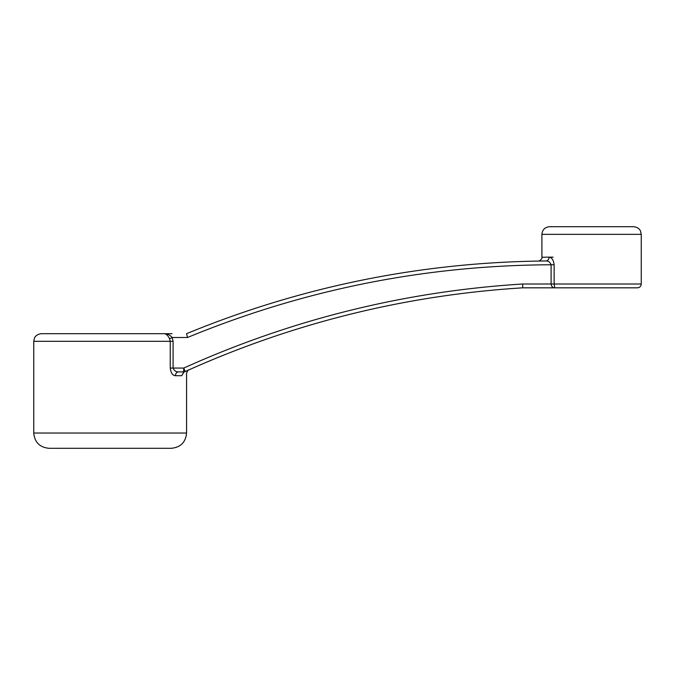 <?xml version="1.0" encoding="UTF-8"?>
<svg xmlns="http://www.w3.org/2000/svg" width="675" height="675" viewBox="0 0 675 675"><rect width="100%" height="100%" fill="white"/><g stroke="black" fill="none" stroke-linecap="round" stroke-linejoin="round"><path stroke-width="1.01" d="M541.907 257.141L541.907 234.343C542.362 229.694 544.911 227.154 549.551 226.699L633.606 226.699C639.183 227.306 640.524 230.977 640.474 230.977L641.25 234.343L541.907 234.343M539.722 261.031L538.203 261.048C538.819 261.571 542.767 258.854 541.915 257.234L549.096 257.15C551.829 257.453 553.508 259.993 554.141 264.769L554.141 284.006L554.791 287.828L522.686 287.828C405.093 295.186 292.596 323.089 185.203 371.545L183.887 372.144L185.203 371.545A3.822 3.822 0 0 1 183.617 371.883L178.698 371.883A3.822 3.265 -90 0 0 175.432 375.705C172.64 375.519 170.902 372.971 170.235 368.069L170.235 341.322L169.56 338.774C167.948 335.543 166.227 333.847 164.388 333.678L172.066 333.678M553.095 257.133L544.658 257.192M553.829 287.828L561.018 287.828M173.087 341.322L33.75 341.322L34.501 338.015C34.391 338.082 35.851 334.235 41.394 333.678L164.388 333.678C167.282 333.703 169.889 334.969 172.218 337.5L173.087 341.322L173.087 368.069L183.777 368.069C291.642 319.402 404.62 291.381 522.728 284.006L641.25 284.006C641.022 286.327 639.748 287.601 637.428 287.828L554.791 287.828C552.791 287.904 551.568 286.63 551.104 284.006L551.104 264.769C425.157 265.283 303.952 289.524 187.498 337.5L186.578 333.678C301.666 286.36 421.428 262.128 545.856 260.972L545.071 260.98C420.913 262.229 301.413 286.462 186.578 333.678L187.498 337.5L172.218 337.5L169.56 338.774M110.168 333.678L153.394 333.678M181.702 375.705C188.114 372.634 188.114 372.634 181.702 375.705C188.114 372.634 188.114 372.634 181.702 375.705L183.887 372.144L181.702 375.705L183.684 372.187L181.702 375.705L175.432 375.705M171.298 448.301L49.03 448.301C39.749 447.398 34.653 442.302 33.75 433.021L186.578 433.021C185.676 442.302 180.579 447.398 171.298 448.301M188.443 370.077C294.899 322.523 406.316 295.102 522.686 287.828L522.728 284.006M554.141 264.769L551.104 264.769C550.083 262.119 548.328 260.854 545.856 260.972A3.822 3.265 -90.4 0 0 549.096 257.15M183.617 371.883L183.777 368.069L185.203 371.545M170.235 368.069L173.087 368.069C174.218 370.794 176.082 372.068 178.698 371.883M641.25 284.006L641.25 234.343M186.578 433.021L186.578 373.402M33.75 433.021L33.75 341.322M186.511 373.402C187.54 370.786 188.283 369.622 188.738 369.925"/></g></svg>
